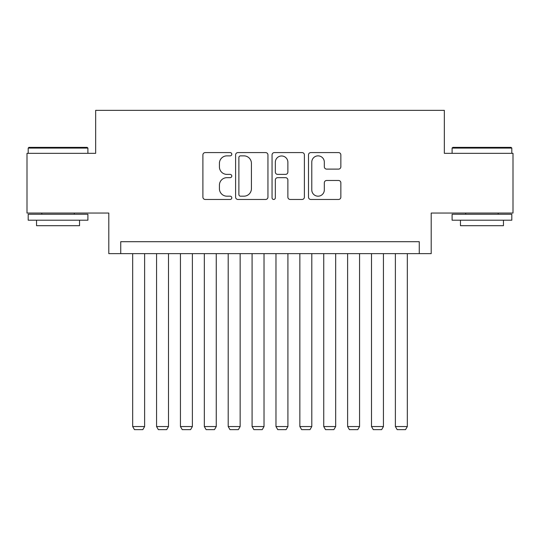 <?xml version="1.0" encoding="UTF-8"?>
<svg xmlns="http://www.w3.org/2000/svg" width="540" height="540" viewBox="0 0 540 540"><rect width="100%" height="100%" fill="white"/><g stroke="black" fill="none" stroke-linecap="round" stroke-linejoin="round"><path stroke-width="0.81" d="M231.788 154.224A1.64 1.64 0 0 0 230.148 152.584L205.241 152.584A2.342 2.342 0 0 0 202.898 154.926L202.898 197.12A2.342 2.342 0 0 0 205.241 199.469L230.148 199.469A1.64 1.64 0 0 0 231.788 197.822A1.64 1.64 0 0 0 230.148 196.182L226.928 196.182A7.499 7.499 0 0 1 219.422 188.683L219.422 185.166A7.499 7.499 0 0 1 226.928 177.667L230.148 177.667A1.64 1.64 0 0 0 231.788 176.026A1.64 1.64 0 0 0 230.148 174.386L226.928 174.386A7.499 7.499 0 0 1 219.422 166.88L219.422 163.364A7.499 7.499 0 0 1 226.928 155.864L230.148 155.864A1.64 1.64 0 0 0 231.788 154.224M338.506 169.108A2.342 2.342 0 0 0 340.855 166.766L340.855 154.926A2.342 2.342 0 0 0 338.506 152.584L310.844 152.584A2.342 2.342 0 0 0 308.502 154.926L308.502 197.12A2.342 2.342 0 0 0 310.844 199.469L338.506 199.469A2.342 2.342 0 0 0 340.855 197.12L340.855 182.824A2.342 2.342 0 0 0 338.506 180.475L326.673 180.475A2.342 2.342 0 0 0 324.324 182.824L324.324 189.911A6.271 6.271 0 0 1 318.053 196.182A6.271 6.271 0 0 1 311.783 189.911L311.783 162.135A6.271 6.271 0 0 1 318.053 155.864A6.271 6.271 0 0 1 324.324 162.135L324.324 166.766A2.342 2.342 0 0 0 326.673 169.108L338.506 169.108M419.263 253.638L431.204 253.638L431.204 213.044L513 213.044L513 153.333L444.339 153.333L444.339 110.349L95.661 110.349L95.661 153.333L27 153.333L27 213.044L108.797 213.044L108.797 253.638L419.263 253.638L419.263 241.697L120.737 241.697L120.737 253.638M267.948 154.926A2.342 2.342 0 0 0 265.606 152.584L237.944 152.584A2.342 2.342 0 0 0 235.602 154.926L235.602 197.12A2.342 2.342 0 0 0 237.944 199.469L265.606 199.469A2.342 2.342 0 0 0 267.948 197.12L267.948 154.926M274.394 152.584L302.056 152.584A2.342 2.342 0 0 1 304.398 154.926L304.398 197.12A2.342 2.342 0 0 1 302.056 199.469L290.216 199.469A2.342 2.342 0 0 1 287.874 197.12L287.874 180.009A2.342 2.342 0 0 0 285.532 177.667L277.675 177.667A2.342 2.342 0 0 0 275.332 180.009L275.332 197.822A1.64 1.64 0 0 1 273.692 199.469A1.64 1.64 0 0 1 272.052 197.822L272.052 154.926A2.342 2.342 0 0 1 274.394 152.584M240.523 155.864A1.64 1.64 0 0 0 238.882 157.505L238.882 194.542A1.64 1.64 0 0 0 240.523 196.182L243.918 196.182A7.499 7.499 0 0 0 251.424 188.683L251.424 163.364A7.499 7.499 0 0 0 243.918 155.864L240.523 155.864M287.874 162.25A6.271 6.271 0 0 0 281.603 155.979A6.271 6.271 0 0 0 275.332 162.25L275.332 172.037A2.342 2.342 0 0 0 277.675 174.386L285.532 174.386A2.342 2.342 0 0 0 287.874 172.037L287.874 162.25M144.619 253.638L144.619 426.546L132.678 426.546L132.678 253.638M144.619 426.546L142.83 429.651L134.467 429.651L132.678 426.546M28.91 147.366L87.183 147.366L87.898 148.082L28.195 148.082L28.91 147.366M58.05 220.205L28.195 220.205L28.195 214.238L87.898 214.238L87.898 220.205L58.05 220.205M79.542 220.205L79.542 225.7L36.551 225.7L36.551 220.205M452.817 147.366L511.09 147.366L511.805 148.082L452.101 148.082L452.817 147.366M481.95 220.205L452.101 220.205L452.101 214.238L511.805 214.238L511.805 220.205L481.95 220.205M503.449 220.205L503.449 225.7L460.458 225.7L460.458 220.205M168.5 253.638L168.5 426.546L156.56 426.546L156.56 253.638M168.5 426.546L166.712 429.651L158.348 429.651L156.56 426.546M192.382 253.638L192.382 426.546L180.441 426.546L180.441 253.638M192.382 426.546L190.593 429.651L182.237 429.651L180.441 426.546M216.263 253.638L216.263 426.546L204.323 426.546L204.323 253.638M216.263 426.546L214.475 429.651L206.118 429.651L204.323 426.546M240.145 253.638L240.145 426.546L228.204 426.546L228.204 253.638M240.145 426.546L238.356 429.651L230 429.651L228.204 426.546M264.026 253.638L264.026 426.546L252.085 426.546L252.085 253.638M264.026 426.546L262.238 429.651L253.881 429.651L252.085 426.546M287.915 253.638L287.915 426.546L275.974 426.546L275.974 253.638M287.915 426.546L286.119 429.651L277.763 429.651L275.974 426.546M311.796 253.638L311.796 426.546L299.855 426.546L299.855 253.638M311.796 426.546L310 429.651L301.644 429.651L299.855 426.546M335.678 253.638L335.678 426.546L323.737 426.546L323.737 253.638M335.678 426.546L333.882 429.651L325.526 429.651L323.737 426.546M359.559 253.638L359.559 426.546L347.618 426.546L347.618 253.638M359.559 426.546L357.764 429.651L349.407 429.651L347.618 426.546M383.44 253.638L383.44 426.546L371.5 426.546L371.5 253.638M383.44 426.546L381.652 429.651L373.288 429.651L371.5 426.546M407.322 253.638L407.322 426.546L395.381 426.546L395.381 253.638M407.322 426.546L405.533 429.651L397.17 429.651L395.381 426.546M28.195 153.333L28.195 148.082M41.809 214.238L41.809 213.044M74.284 214.238L74.284 213.044M87.898 153.333L87.898 148.082M452.101 153.333L452.101 148.082M465.716 214.238L465.716 213.044M498.19 214.238L498.19 213.044M511.805 153.333L511.805 148.082"/></g></svg>
